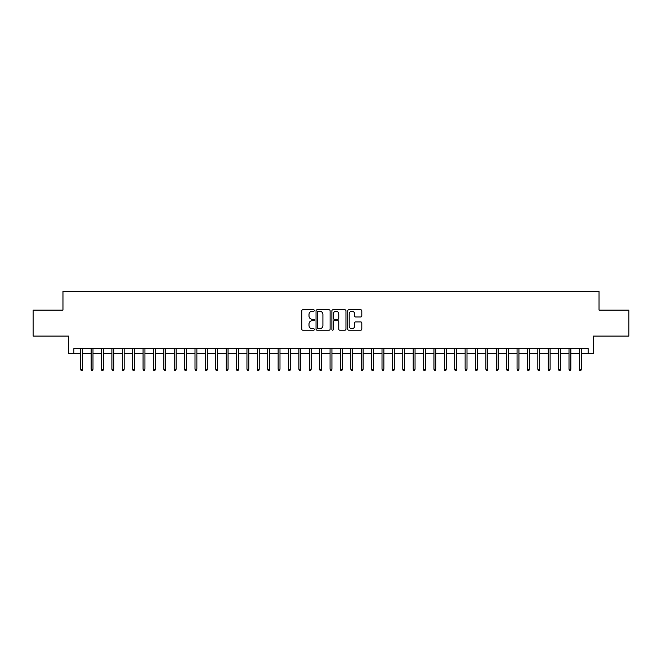 <?xml version="1.0" encoding="UTF-8"?>
<svg xmlns="http://www.w3.org/2000/svg" width="662" height="662" viewBox="0 0 662 662"><rect width="100%" height="100%" fill="white"/><g stroke="black" fill="none" stroke-linecap="round" stroke-linejoin="round"><path stroke-width="0.99" d="M314.376 310.503A0.712 0.712 0 0 0 313.664 309.791L302.832 309.791A1.018 1.018 0 0 0 301.814 310.809L301.814 329.163A1.018 1.018 0 0 0 302.832 330.189L313.664 330.189A0.712 0.712 0 0 0 314.376 329.469A0.712 0.712 0 0 0 313.664 328.757L312.265 328.757A3.26 3.26 0 0 1 308.997 325.497L308.997 323.966A3.26 3.26 0 0 1 312.265 320.698L313.664 320.698A0.712 0.712 0 0 0 314.376 319.986A0.712 0.712 0 0 0 313.664 319.274L312.265 319.274A3.26 3.26 0 0 1 308.997 316.014L308.997 314.483A3.26 3.26 0 0 1 312.265 311.214L313.664 311.214A0.712 0.712 0 0 0 314.376 310.503M360.798 316.982A1.018 1.018 0 0 0 361.824 315.956L361.824 310.809A1.018 1.018 0 0 0 360.798 309.791L348.766 309.791A1.018 1.018 0 0 0 347.749 310.809L347.749 329.163A1.018 1.018 0 0 0 348.766 330.189L360.798 330.189A1.018 1.018 0 0 0 361.824 329.163L361.824 322.948A1.018 1.018 0 0 0 360.798 321.922L355.651 321.922A1.018 1.018 0 0 0 354.633 322.948L354.633 326.027A2.731 2.731 0 0 1 351.903 328.757A2.731 2.731 0 0 1 349.18 326.027L349.18 313.945A2.731 2.731 0 0 1 351.903 311.214A2.731 2.731 0 0 1 354.633 313.945L354.633 315.956A1.018 1.018 0 0 0 355.651 316.982L360.798 316.982M73.879 353.748L73.879 348.56L588.121 348.56L588.121 353.748L593.317 353.748L593.317 336.089L628.9 336.089L628.9 310.122L599.036 310.122L599.036 291.421L62.964 291.421L62.964 310.122L33.1 310.122L33.1 336.089L68.683 336.089L68.683 353.748L80.731 353.748M330.106 310.809A1.018 1.018 0 0 0 329.088 309.791L317.057 309.791A1.018 1.018 0 0 0 316.039 310.809L316.039 329.163A1.018 1.018 0 0 0 317.057 330.189L329.088 330.189A1.018 1.018 0 0 0 330.106 329.163L330.106 310.809M332.912 309.791L344.943 309.791A1.018 1.018 0 0 1 345.961 310.809L345.961 329.163A1.018 1.018 0 0 1 344.943 330.189L339.796 330.189A1.018 1.018 0 0 1 338.779 329.163L338.779 321.724A1.018 1.018 0 0 0 337.752 320.698L334.343 320.698A1.018 1.018 0 0 0 333.317 321.724L333.317 329.469A0.712 0.712 0 0 1 332.605 330.189A0.712 0.712 0 0 1 331.894 329.469L331.894 310.809A1.018 1.018 0 0 1 332.912 309.791M82.601 353.748L91.124 353.748M92.994 353.748L101.509 353.748M103.38 353.748L111.903 353.748M113.773 353.748L122.288 353.748M124.158 353.748L132.673 353.748M134.543 353.748L143.066 353.748M144.937 353.748L153.452 353.748M155.322 353.748L163.845 353.748M165.715 353.748L174.23 353.748M176.1 353.748L184.624 353.748M186.494 353.748L195.009 353.748M196.879 353.748L205.402 353.748M207.272 353.748L215.787 353.748M217.657 353.748L226.181 353.748M228.051 353.748L236.566 353.748M238.436 353.748L246.951 353.748M248.821 353.748L257.344 353.748M259.214 353.748L267.729 353.748M269.6 353.748L278.123 353.748M279.993 353.748L288.508 353.748M290.378 353.748L298.901 353.748M300.771 353.748L309.286 353.748M311.157 353.748L319.68 353.748M321.55 353.748L330.065 353.748M331.935 353.748L340.45 353.748M342.32 353.748L350.843 353.748M352.714 353.748L361.229 353.748M363.099 353.748L371.622 353.748M373.492 353.748L382.007 353.748M383.877 353.748L392.401 353.748M394.271 353.748L402.786 353.748M404.656 353.748L413.179 353.748M415.049 353.748L423.564 353.748M425.434 353.748L433.949 353.748M435.819 353.748L444.343 353.748M446.213 353.748L454.728 353.748M456.598 353.748L465.121 353.748M466.991 353.748L475.506 353.748M477.376 353.748L485.9 353.748M487.77 353.748L496.285 353.748M498.155 353.748L506.678 353.748M508.548 353.748L517.063 353.748M518.934 353.748L527.457 353.748M529.327 353.748L537.842 353.748M539.712 353.748L548.227 353.748M550.097 353.748L558.62 353.748M560.491 353.748L569.006 353.748M570.876 353.748L579.399 353.748M581.269 353.748L588.121 353.748M318.174 311.214A0.712 0.712 0 0 0 317.462 311.934L317.462 328.046A0.712 0.712 0 0 0 318.174 328.757L319.655 328.757A3.26 3.26 0 0 0 322.915 325.497L322.915 314.483A3.26 3.26 0 0 0 319.655 311.214L318.174 311.214M338.779 313.995A2.731 2.731 0 0 0 336.048 311.272A2.731 2.731 0 0 0 333.317 313.995L333.317 318.257A1.018 1.018 0 0 0 334.343 319.274L337.752 319.274A1.018 1.018 0 0 0 338.779 318.257L338.779 313.995M80.731 369.231L81.145 370.579L82.187 370.579L82.601 369.231L80.731 369.231L80.731 348.56M82.601 369.231L82.601 348.56M91.124 369.231L91.538 370.579L92.572 370.579L92.994 369.231L91.124 369.231L91.124 348.56M92.994 369.231L92.994 348.56M101.509 369.231L101.923 370.579L102.966 370.579L103.38 369.231L101.509 369.231L101.509 348.56M103.38 369.231L103.38 348.56M111.903 369.231L112.317 370.579L113.351 370.579L113.773 369.231L111.903 369.231L111.903 348.56M113.773 369.231L113.773 348.56M122.288 369.231L122.702 370.579L123.744 370.579L124.158 369.231L122.288 369.231L122.288 348.56M124.158 369.231L124.158 348.56M132.673 369.231L133.095 370.579L134.129 370.579L134.543 369.231L132.673 369.231L132.673 348.56M134.543 369.231L134.543 348.56M143.066 369.231L143.48 370.579L144.523 370.579L144.937 369.231L143.066 369.231L143.066 348.56M144.937 369.231L144.937 348.56M153.452 369.231L153.874 370.579L154.908 370.579L155.322 369.231L153.452 369.231L153.452 348.56M155.322 369.231L155.322 348.56M163.845 369.231L164.259 370.579L165.301 370.579L165.715 369.231L163.845 369.231L163.845 348.56M165.715 369.231L165.715 348.56M174.23 369.231L174.644 370.579L175.687 370.579L176.1 369.231L174.23 369.231L174.23 348.56M176.1 369.231L176.1 348.56M184.624 369.231L185.037 370.579L186.072 370.579L186.494 369.231L184.624 369.231L184.624 348.56M186.494 369.231L186.494 348.56M195.009 369.231L195.422 370.579L196.465 370.579L196.879 369.231L195.009 369.231L195.009 348.56M196.879 369.231L196.879 348.56M205.402 369.231L205.816 370.579L206.85 370.579L207.272 369.231L205.402 369.231L205.402 348.56M207.272 369.231L207.272 348.56M215.787 369.231L216.201 370.579L217.244 370.579L217.657 369.231L215.787 369.231L215.787 348.56M217.657 369.231L217.657 348.56M226.181 369.231L226.594 370.579L227.629 370.579L228.051 369.231L226.181 369.231L226.181 348.56M228.051 369.231L228.051 348.56M236.566 369.231L236.979 370.579L238.022 370.579L238.436 369.231L236.566 369.231L236.566 348.56M238.436 369.231L238.436 348.56M246.951 369.231L247.373 370.579L248.407 370.579L248.821 369.231L246.951 369.231L246.951 348.56M248.821 369.231L248.821 348.56M257.344 369.231L257.758 370.579L258.801 370.579L259.214 369.231L257.344 369.231L257.344 348.56M259.214 369.231L259.214 348.56M267.729 369.231L268.151 370.579L269.186 370.579L269.6 369.231L267.729 369.231L267.729 348.56M269.6 369.231L269.6 348.56M278.123 369.231L278.537 370.579L279.579 370.579L279.993 369.231L278.123 369.231L278.123 348.56M279.993 369.231L279.993 348.56M288.508 369.231L288.922 370.579L289.964 370.579L290.378 369.231L288.508 369.231L288.508 348.56M290.378 369.231L290.378 348.56M298.901 369.231L299.315 370.579L300.349 370.579L300.771 369.231L298.901 369.231L298.901 348.56M300.771 369.231L300.771 348.56M309.286 369.231L309.7 370.579L310.743 370.579L311.157 369.231L309.286 369.231L309.286 348.56M311.157 369.231L311.157 348.56M319.68 369.231L320.094 370.579L321.128 370.579L321.55 369.231L319.68 369.231L319.68 348.56M321.55 369.231L321.55 348.56M330.065 369.231L330.479 370.579L331.521 370.579L331.935 369.231L330.065 369.231L330.065 348.56M331.935 369.231L331.935 348.56M340.45 369.231L340.872 370.579L341.906 370.579L342.32 369.231L340.45 369.231L340.45 348.56M342.32 369.231L342.32 348.56M350.843 369.231L351.257 370.579L352.3 370.579L352.714 369.231L350.843 369.231L350.843 348.56M352.714 369.231L352.714 348.56M361.229 369.231L361.651 370.579L362.685 370.579L363.099 369.231L361.229 369.231L361.229 348.56M363.099 369.231L363.099 348.56M371.622 369.231L372.036 370.579L373.078 370.579L373.492 369.231L371.622 369.231L371.622 348.56M373.492 369.231L373.492 348.56M382.007 369.231L382.421 370.579L383.464 370.579L383.877 369.231L382.007 369.231L382.007 348.56M383.877 369.231L383.877 348.56M392.401 369.231L392.814 370.579L393.849 370.579L394.271 369.231L392.401 369.231L392.401 348.56M394.271 369.231L394.271 348.56M402.786 369.231L403.199 370.579L404.242 370.579L404.656 369.231L402.786 369.231L402.786 348.56M404.656 369.231L404.656 348.56M413.179 369.231L413.593 370.579L414.627 370.579L415.049 369.231L413.179 369.231L413.179 348.56M415.049 369.231L415.049 348.56M423.564 369.231L423.978 370.579L425.021 370.579L425.434 369.231L423.564 369.231L423.564 348.56M425.434 369.231L425.434 348.56M433.949 369.231L434.371 370.579L435.406 370.579L435.819 369.231L433.949 369.231L433.949 348.56M435.819 369.231L435.819 348.56M444.343 369.231L444.756 370.579L445.799 370.579L446.213 369.231L444.343 369.231L444.343 348.56M446.213 369.231L446.213 348.56M454.728 369.231L455.15 370.579L456.184 370.579L456.598 369.231L454.728 369.231L454.728 348.56M456.598 369.231L456.598 348.56M465.121 369.231L465.535 370.579L466.578 370.579L466.991 369.231L465.121 369.231L465.121 348.56M466.991 369.231L466.991 348.56M475.506 369.231L475.928 370.579L476.963 370.579L477.376 369.231L475.506 369.231L475.506 348.56M477.376 369.231L477.376 348.56M485.9 369.231L486.313 370.579L487.356 370.579L487.77 369.231L485.9 369.231L485.9 348.56M487.77 369.231L487.77 348.56M496.285 369.231L496.699 370.579L497.741 370.579L498.155 369.231L496.285 369.231L496.285 348.56M498.155 369.231L498.155 348.56M506.678 369.231L507.092 370.579L508.126 370.579L508.548 369.231L506.678 369.231L506.678 348.56M508.548 369.231L508.548 348.56M517.063 369.231L517.477 370.579L518.52 370.579L518.934 369.231L517.063 369.231L517.063 348.56M518.934 369.231L518.934 348.56M527.457 369.231L527.871 370.579L528.905 370.579L529.327 369.231L527.457 369.231L527.457 348.56M529.327 369.231L529.327 348.56M537.842 369.231L538.256 370.579L539.298 370.579L539.712 369.231L537.842 369.231L537.842 348.56M539.712 369.231L539.712 348.56M548.227 369.231L548.649 370.579L549.683 370.579L550.097 369.231L548.227 369.231L548.227 348.56M550.097 369.231L550.097 348.56M558.62 369.231L559.034 370.579L560.077 370.579L560.491 369.231L558.62 369.231L558.62 348.56M560.491 369.231L560.491 348.56M569.006 369.231L569.428 370.579L570.462 370.579L570.876 369.231L569.006 369.231L569.006 348.56M570.876 369.231L570.876 348.56M579.399 369.231L579.813 370.579L580.855 370.579L581.269 369.231L579.399 369.231L579.399 348.56M581.269 369.231L581.269 348.56"/></g></svg>
